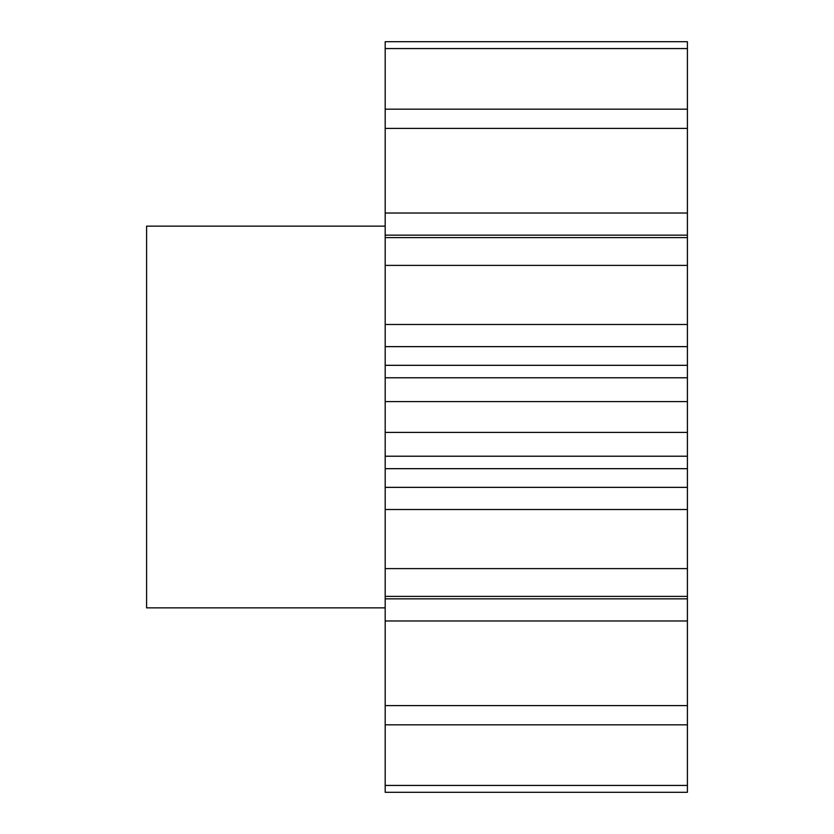 <?xml version="1.0" encoding="UTF-8"?>
<svg xmlns="http://www.w3.org/2000/svg" width="834" height="834" viewBox="0 0 834 834"><rect width="100%" height="100%" fill="white"/><g stroke="black" fill="none" stroke-linecap="round" stroke-linejoin="round"><path stroke-width="1.25" d="M385.183 226.129L146.596 226.129L146.596 607.871L385.183 607.871M385.183 48.56L385.183 41.7L687.404 41.7L687.404 48.56L385.183 48.56L385.183 213.024L687.404 213.024L687.404 128.394L385.183 128.394M687.404 128.394L687.404 48.56M687.404 213.024L687.404 235.146L385.183 235.146L385.183 213.024M385.183 365.323L687.404 365.323L687.404 401.592L385.183 401.592L385.183 324.489L687.404 324.489L687.404 235.146M687.404 324.489L687.404 346.642L385.183 346.642M687.404 365.323L687.404 346.642M687.404 401.592L687.404 432.408L385.183 432.408L385.183 487.358L687.404 487.358L687.404 468.677L385.183 468.677M687.404 468.677L687.404 432.408M687.404 487.358L687.404 509.511L385.183 509.511L385.183 487.358M687.404 785.44L385.183 785.44L385.183 792.3L687.404 792.3L687.404 509.511M385.183 785.44L385.183 509.511M385.183 401.592L385.183 432.408M385.183 324.489L385.183 235.146M687.404 109.171L385.183 109.171M687.404 237.617L385.183 237.617M687.404 265.389L385.183 265.389M687.404 568.611L385.183 568.611M687.404 596.383L385.183 596.383M687.404 705.606L385.183 705.606M687.404 724.829L385.183 724.829M687.404 620.976L385.183 620.976M687.404 598.854L385.183 598.854M687.404 456.219L385.183 456.219M687.404 377.781L385.183 377.781"/></g></svg>
